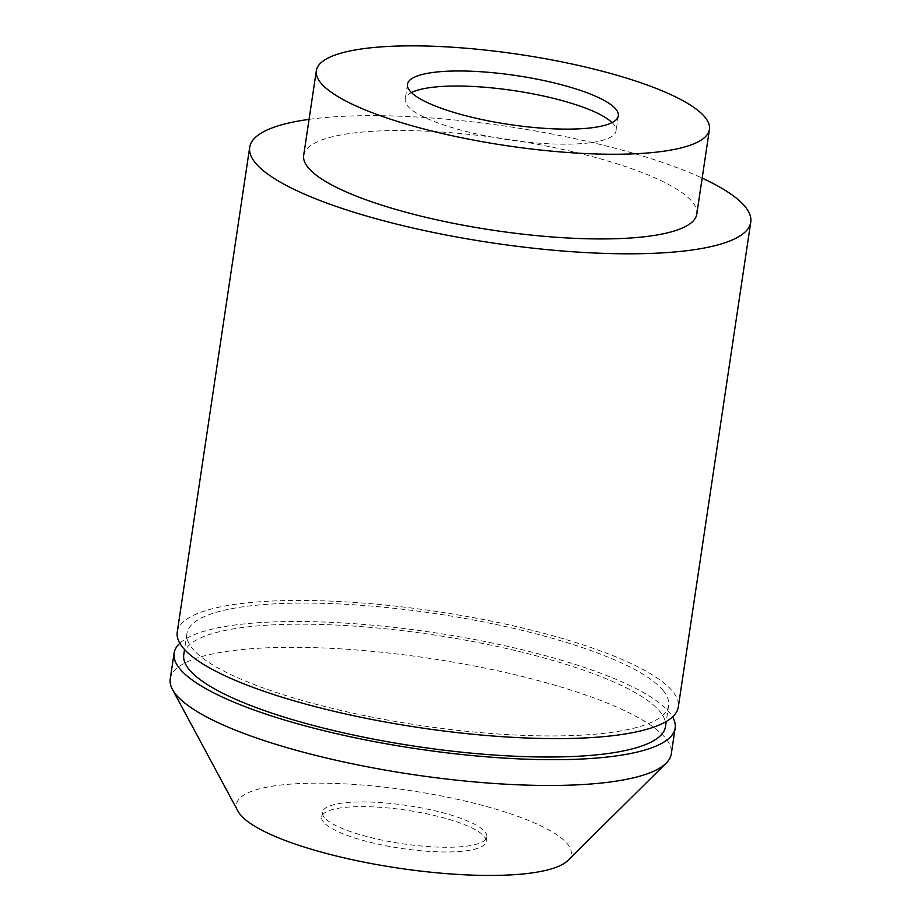 <?xml version="1.0" encoding="UTF-8"?>
<svg xmlns="http://www.w3.org/2000/svg" width="921" height="921" viewBox="0 0 921 921"><rect width="100%" height="100%" fill="white"/><g stroke="black" fill="none" stroke-linecap="round" stroke-linejoin="round"><path stroke-width="0.69" stroke-dasharray="4.61 3.45" d="M323.524 822.096A83.132 19.26 -171.5 0 1 321.682 817.008A83.132 19.26 -171.5 0 1 396.49 808.857A83.132 19.26 -171.5 0 1 484.273 836.498A83.132 19.26 -171.5 0 1 486.115 841.587A83.132 19.26 -171.5 0 1 411.307 849.738A83.132 19.26 -171.5 0 1 323.524 822.096M324.227 817.388A83.132 19.26 -171.5 0 1 322.385 812.299A83.132 19.26 -171.5 0 1 397.193 804.16A83.132 19.26 -171.5 0 1 484.976 831.79A83.132 19.26 -171.5 0 1 486.818 836.878A83.132 19.26 -171.5 0 1 412.009 845.029A83.132 19.26 -171.5 0 1 324.227 817.388M238.021 811.274A169.199 39.212 -171.5 0 1 374.582 786.143A169.199 39.212 -171.5 0 1 567.486 843.958A169.199 39.212 -171.5 0 1 567.797 860.559M170.247 678.938A253.31 58.702 -171.5 0 1 398.194 654.117A253.31 58.702 -171.5 0 1 665.687 738.32A253.31 58.702 -171.5 0 1 671.305 753.827M179.837 643.238A253.31 58.702 -171.5 0 1 424.903 631.311A253.31 58.702 -171.5 0 1 669.532 712.543A253.31 58.702 -171.5 0 1 672.572 716.883M663.235 690.612A243.535 56.434 -171.5 0 1 668.634 705.521A243.535 56.434 -171.5 0 1 449.483 729.386A243.535 56.434 -171.5 0 1 192.316 648.43A243.535 56.434 -171.5 0 1 186.917 633.521A243.535 56.434 -171.5 0 1 406.069 609.656A243.535 56.434 -171.5 0 1 663.235 690.612M183.774 654.601A243.535 56.434 -171.5 0 1 402.926 630.735A243.535 56.434 -171.5 0 1 660.081 711.691A243.535 56.434 -171.5 0 1 665.48 726.6M177.246 632.082A253.31 58.702 -171.5 0 1 405.205 607.25A253.31 58.702 -171.5 0 1 672.687 691.464A253.31 58.702 -171.5 0 1 678.305 706.96M303.677 155.361A198.74 46.062 -171.5 0 1 482.512 135.882A198.74 46.062 -171.5 0 1 692.373 201.952A198.74 46.062 -171.5 0 1 696.783 214.109M612.062 122.574A106.606 24.706 -171.5 0 1 613.708 124.335A106.606 24.706 -171.5 0 1 616.068 130.863A106.606 24.706 -171.5 0 1 520.135 141.316A106.606 24.706 -171.5 0 1 407.566 105.869A106.606 24.706 -171.5 0 1 405.194 99.353A106.606 24.706 -171.5 0 1 411.457 92.584M309.053 119.362A253.31 58.702 -171.5 0 1 702.159 178.11M322.385 812.299L321.682 817.008M668.634 705.521L666.24 721.5M407.45 84.295L405.194 99.353M618.325 115.804L616.068 130.863M186.917 633.521L184.534 649.501M486.818 836.878L486.115 841.587"/><path stroke-width="1.38" d="M672.572 716.883A253.31 58.702 -171.5 0 1 675.151 728.039L671.305 753.827A253.31 58.702 -171.5 0 1 666.148 763.187L567.797 860.559A169.199 39.212 -171.5 0 1 404.63 869.021A169.199 39.212 -171.5 0 1 240.312 814.636A169.199 39.212 -171.5 0 1 238.021 811.274L172.434 689.403A253.31 58.702 -171.5 0 1 170.247 678.938L174.092 653.162A253.31 58.702 -171.5 0 1 179.837 643.238M666.148 763.187A253.31 58.702 -171.5 0 1 421.876 775.862A253.31 58.702 -171.5 0 1 175.865 694.446A253.31 58.702 -171.5 0 1 172.434 689.403M675.151 728.039A253.31 58.702 -171.5 0 1 447.203 752.871A253.31 58.702 -171.5 0 1 179.71 668.658A253.31 58.702 -171.5 0 1 174.092 653.162M666.24 721.5L665.48 726.6A243.535 56.434 -171.5 0 1 446.328 750.465A243.535 56.434 -171.5 0 1 189.173 669.509A243.535 56.434 -171.5 0 1 183.774 654.601L184.534 649.501M702.159 178.11A253.31 58.702 -171.5 0 1 745.135 206.672A253.31 58.702 -171.5 0 1 750.753 222.18A253.31 58.702 -171.5 0 1 522.806 247.001A253.31 58.702 -171.5 0 1 255.313 162.798A253.31 58.702 -171.5 0 1 249.695 147.291A253.31 58.702 -171.5 0 1 309.053 119.362M750.753 222.18L678.305 706.96A253.31 58.702 -171.5 0 1 450.346 731.792A253.31 58.702 -171.5 0 1 182.865 647.578A253.31 58.702 -171.5 0 1 177.246 632.082L249.695 147.291M705.026 117.266A198.74 46.062 -171.5 0 1 709.435 129.424A198.74 46.062 -171.5 0 1 530.6 148.903A198.74 46.062 -171.5 0 1 320.738 82.832A198.74 46.062 -171.5 0 1 316.329 70.675A198.74 46.062 -171.5 0 1 495.176 51.196A198.74 46.062 -171.5 0 1 705.026 117.266M709.435 129.424L696.783 214.109A198.74 46.062 -171.5 0 1 517.936 233.589A198.74 46.062 -171.5 0 1 308.086 167.518A198.74 46.062 -171.5 0 1 303.677 155.361L316.329 70.675M411.457 92.584A106.606 24.706 -171.5 0 1 514.286 90.672A106.606 24.706 -171.5 0 1 612.062 122.574M409.81 90.811A106.606 24.706 -171.5 0 1 407.45 84.295A106.606 24.706 -171.5 0 1 503.384 73.841A106.606 24.706 -171.5 0 1 615.953 109.288A106.606 24.706 -171.5 0 1 618.325 115.804A106.606 24.706 -171.5 0 1 522.38 126.258A106.606 24.706 -171.5 0 1 409.81 90.811"/></g></svg>

